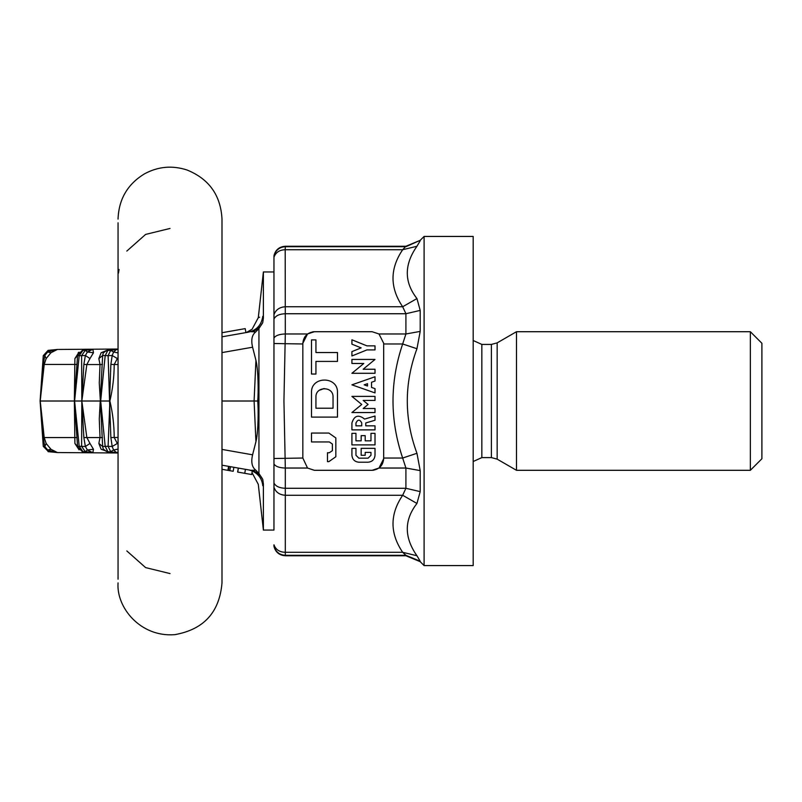 <?xml version="1.0" encoding="UTF-8"?>
<svg xmlns="http://www.w3.org/2000/svg" width="802" height="802" viewBox="0 0 802 802"><rect width="100%" height="100%" fill="white"/><g stroke="black" fill="none" stroke-linecap="round" stroke-linejoin="round"><path stroke-width="1.2" d="M263.377 484.017L263.387 483.997C263.387 552.227 263.387 536.899 263.387 483.997L262.775 485.721C262.775 541.059 262.775 541.059 262.775 485.721C256.991 483.987 256.991 483.987 262.775 485.721C262.134 479.015 258.635 474.102 252.289 470.985L249.001 469.952M221.994 469.3L233.181 471.275L233.883 467.295M229.111 466.453L228.41 470.433M229.783 470.674L230.485 466.694M118.054 349.04L57.333 349.461M118.054 452.428L110.626 452.549L101.132 449.28L98.857 443.446L100.019 437.461L99.278 419.055L102.656 355.497L103.227 353.03L106.375 350.574L109.994 349.652L116.26 349.652L113.603 352.008L118.054 352.91M100.691 400.86L105.182 355.667L107.879 350.324L110.626 349.461L101.132 352.73L106.405 350.564L110.686 350.324L113.603 352.008L112.17 355.517M102.656 355.497L108.12 355.667L109.543 400.86L110.866 364.449L112.18 355.497L108.12 355.667L110.686 350.324L116.781 349.461L110.626 349.461M118.054 349.592L116.781 349.461M109.543 400.86L109.874 401.01C112.701 389.14 114.145 376.99 114.205 364.549L117.323 358.544L112.18 355.497M117.313 358.564L118.054 357.612M79.107 449.872L74.897 443.436L74.355 401.01L77.594 355.497L79.208 355.667L77.634 355.136L82.375 350.374L87.859 349.461L83.749 350.153M82.375 350.374L85.263 350.324L87.398 352.008L85.363 355.517M74.616 400.86L79.208 355.667L82.977 350.324L92.12 349.652L87.398 352.008L93.473 352.73L92.892 349.461L87.859 349.461M85.373 355.497L81.603 355.667L81.844 400.86L83.849 364.449L85.373 355.497L89.974 358.544L86.837 364.549L100.019 364.549L99.278 382.955L100.37 401.01L40.22 401.01L44.2 437.461L46.155 443.466L44.802 446.513L43.278 446.343L48.541 451.696L56.23 452.368L47.679 450.002L44.792 446.493L43.298 437.561L40.21 401.16L43.278 446.343L48.531 451.696L47.679 450.002L50.957 449.28L57.383 452.549L48.06 451.636M40.22 401.01L44.2 364.549L46.155 358.544L44.802 355.497L43.278 355.667L48.541 350.324L47.679 352.008L50.957 352.73L57.383 349.461L48.541 350.324L56.23 349.652L47.679 352.008L44.792 355.517M118.054 452.98L57.333 452.549M233.633 467.245L238.334 468.077L237.633 472.057L251.668 474.533L252.289 470.985L251.668 474.533M244.75 473.31L245.452 469.33L248.55 469.882M74.897 358.544L74.355 401.01L77.594 446.513L79.208 446.343L77.634 446.874L82.375 451.636L87.859 452.549L83.749 451.867M52.411 451.546L53.042 451.706M54.827 452.097L56.23 452.368M46.135 443.436L50.957 449.28M82.375 451.636L92.12 452.368L87.398 450.002L85.363 446.493L81.603 446.343L81.844 401.16L83.849 437.561L85.373 446.513L89.974 443.466L93.473 449.28L92.892 452.549L87.859 452.549M74.616 401.16L79.208 446.343L82.977 451.696L85.263 451.696L87.398 450.002L93.473 449.28M81.844 401.16L86.837 437.461L89.974 443.466M79.208 446.343L81.603 446.343L85.263 451.696L92.892 452.549M77.594 446.493L74.897 443.436M101.132 449.28L109.994 452.368L116.26 452.368L113.603 450.002L112.17 446.493L108.12 446.343L109.874 401.01L100.37 401.01L102.656 446.513L103.227 448.98L106.375 451.446L110.626 452.549M116.781 452.549L107.879 451.696L105.182 446.343L102.656 446.513L98.867 443.436M109.543 401.16L110.866 437.561L114.205 437.461L117.323 443.466L112.18 446.513L110.866 437.561M100.691 401.16L105.182 446.343L108.12 446.343L110.686 451.696L113.603 450.002L118.054 449.1M117.313 443.446L118.054 444.398M46.135 358.584L50.957 352.73M44.802 355.497L43.298 364.449L40.21 400.86L43.278 355.667L48.06 350.384M77.594 355.527L74.897 358.584L78.536 352.85M79.107 352.138L78.195 352.73M79.208 355.667L81.603 355.667L85.263 350.324L92.892 349.461M89.954 358.584L93.473 352.73M81.844 400.86L86.837 364.549L83.849 364.449M101.132 352.73L98.857 358.564L100.019 364.549L102.456 364.449M102.646 355.527L98.867 358.584M263.387 483.997L262.765 479.476L258.946 473.471L258.946 328.539L262.765 322.534L263.387 318.013C263.387 265.121 263.387 249.793 263.387 318.013L262.775 316.299C262.775 260.951 262.775 260.951 262.775 316.299C256.991 318.023 256.991 318.023 262.775 316.299C261.602 324.8 256.861 330.083 248.55 332.138L221.994 336.82M247.798 332.148L246.324 332.529C254.003 328.7 254.003 328.7 246.324 332.529L252.109 329.211L258.294 317.672L259.617 317.211M221.994 332.72L245.211 328.62L245.913 332.599M109.874 401.01C112.701 412.87 114.145 425.02 114.205 437.461L118.054 437.461M118.054 579.224L118.054 222.786M252.109 472.799L258.294 484.338L263.387 530.062L273.963 530.062L273.963 487.305L273.963 530.062M262.765 479.476C260.149 474.373 256.239 471.315 251.046 470.323L221.994 465.19M251.046 470.323L255.798 470.152C251.948 467.215 250.876 462.092 252.59 454.814L255.928 441.722C258.394 432.298 258.505 408.108 257.703 401.01L221.994 401.01L221.994 582.904C219.537 612.267 203.808 629.51 174.806 634.653C140.39 637.45 116.2 607.345 118.054 582.904M258.946 473.471L255.798 470.152M262.765 322.534C260.149 327.647 256.239 330.695 251.046 331.697L255.798 331.858C251.948 334.805 250.876 339.918 252.59 347.206L255.928 360.288C258.394 369.712 258.505 393.902 257.703 401.01M258.946 328.539L255.798 331.858M273.963 487.305C275.768 492.207 279.517 494.854 285.201 495.265L402.664 495.265L416.95 503.466L420.198 491.626L420.198 470.604L416.95 453.29C404.078 418.433 404.078 383.577 416.95 348.73C404.078 383.577 404.078 418.433 416.95 453.29L402.664 458.032L405.912 468.037L405.912 488.288L402.664 495.265C389.792 514.272 389.792 533.28 402.664 552.287L405.912 555.315L285.312 555.315L285.312 468.037L283.938 401.01L285.312 333.973L285.201 249.723C279.517 249.893 275.768 252.379 273.963 257.201L273.963 512.779M328.87 461.641L335.837 456.749L335.837 437.942L328.87 433.06L311.497 433.06L311.497 441.942L329.311 441.942L332.389 444.027L332.389 450.674L329.311 452.749L327.477 452.749L327.477 461.641L328.87 461.641L335.837 456.749L335.837 437.942L328.87 433.06M315.938 397.07C315.467 386.043 333.512 386.043 333.041 397.07L333.041 408.218L315.938 408.218L315.938 397.07C315.467 386.043 333.512 386.043 333.041 397.07M337.482 392.619C338.193 375.867 310.785 375.867 311.497 392.619L311.497 417.1L337.482 417.1L337.482 392.619M315.938 339.898L311.497 339.898L311.497 374.043L315.938 374.043L315.938 361.411L337.482 361.411L337.482 352.529L315.938 352.529L315.938 339.898M358.845 462.213C354.664 461.772 352.359 459.466 351.918 455.285L351.918 448.358L355.958 448.358L355.958 455.285L358.845 458.173L368.088 458.173L370.975 455.285L370.975 452.398L365.201 452.398L365.201 455.285L361.161 455.285L361.161 448.358L375.015 448.358L375.015 455.285C374.574 459.466 372.268 461.772 368.088 462.213L358.845 462.213C354.664 461.772 352.359 459.466 351.918 455.285M368.088 462.213C372.268 461.772 374.574 459.466 375.015 455.285M370.975 433.341L375.015 433.341L375.015 444.889L351.918 444.889L351.918 433.341L355.958 433.341L355.958 440.849L361.161 440.849L361.161 435.656L365.201 435.656L365.201 440.849L370.975 440.849L370.975 433.341M355.958 422.955C357.882 419.225 359.807 419.225 361.732 422.955C359.807 419.225 357.882 419.225 355.958 422.955L355.958 425.842L361.732 425.842L361.732 422.955M364.599 419.085L375.015 416.017L375.015 420.238L365.772 422.955L365.772 425.842L375.015 425.842L375.015 429.882L351.918 429.882L351.918 422.955C354.273 415.536 358.504 414.243 364.599 419.085M375.015 396.388L375.015 400.429L363.186 400.429L368.088 404.469L363.186 408.519L375.015 408.519L375.015 412.559L351.918 412.559L361.732 404.469L351.918 396.388L375.015 396.388M367.506 383.667L364.158 384.84L367.506 386.013L367.506 383.667M375.015 388.639L375.015 392.92L351.918 384.84L375.015 376.76L375.015 381.04L371.547 382.253L371.547 387.426L375.015 388.639M351.918 363.476L351.918 359.436L375.015 359.436L363.146 369.251L375.015 369.251L375.015 373.291L351.918 373.291L363.787 363.476L351.918 363.476M366.955 345.862L375.015 345.862L375.015 349.903L366.955 349.903L351.918 355.968L351.918 351.607L361.161 347.888L351.918 344.158L351.918 339.797L366.955 345.862M402.664 343.978L416.95 348.73L420.198 331.406L420.198 310.394L416.95 298.555C404.078 282.043 404.078 264.62 416.95 246.264L420.198 240.79L416.95 246.264L402.664 249.723C389.792 268.73 389.792 287.748 402.664 306.755L416.95 298.555L420.198 310.394L405.912 313.732L405.912 333.973L402.664 343.978C389.792 382.003 389.792 420.017 402.664 458.032L383.677 458.032L383.677 343.978L402.664 343.978M383.677 343.146L383.677 343.978M383.677 458.032L383.677 458.754C382.945 465.711 379.095 469.561 372.128 470.303L314.384 470.303L307.527 468.037L302.835 458.032L273.963 458.513M273.963 401.01L273.963 343.507L302.835 343.978L302.835 343.266C303.567 336.299 307.417 332.449 314.384 331.717L372.128 331.717L378.985 333.973L383.677 343.266M372.168 331.717L314.384 331.717L307.537 333.963L302.835 343.266C303.567 336.299 307.417 332.449 314.384 331.717L372.128 331.717L378.985 333.973L405.912 333.973L420.198 331.406M273.963 255.637C275.517 249.803 279.296 246.675 285.312 246.254L405.912 246.254L402.664 249.723L285.201 249.723L285.312 246.695C279.377 247.096 275.597 250.214 273.963 256.049L273.963 314.705C275.768 309.813 279.517 307.156 285.201 306.755L402.664 306.755L405.912 313.732L285.312 313.732C279.377 313.953 275.597 315.717 273.963 319.016M324.108 388.529L320.158 390.013M314.294 470.303L307.527 468.037L285.312 468.037C279.377 467.867 275.597 466.513 273.963 463.977M420.198 470.604L405.912 468.037L378.985 468.037L383.677 458.754L378.985 468.037L372.128 470.303M378.925 468.087L372.158 470.303M312.67 331.838L313.863 331.727M373.752 470.183L372.77 470.283M285.312 555.315C279.377 554.914 275.597 551.796 273.963 545.962L273.963 544.809C275.768 549.631 279.517 552.127 285.201 552.287L402.664 552.287L416.95 555.746C404.078 537.4 404.078 519.977 416.95 503.466L420.198 491.626L405.912 488.288L285.312 488.288C279.377 488.057 275.597 486.293 273.963 482.994M420.198 561.22L416.95 555.746L420.198 561.22L405.912 555.315M405.912 246.254L420.198 240.329L424.098 236.44L473.18 236.44L473.18 565.58L424.098 565.58L424.098 236.44M473.18 461.511L481.842 457.601L491.385 457.601L497.16 459.145L516.488 470.303L750.351 470.303L761.9 458.754L761.9 343.266L750.351 331.717L516.488 331.717L497.16 342.875L491.385 344.419L481.842 344.419L473.18 340.509M750.351 470.303L750.351 331.717M516.488 470.303L516.488 331.717M314.384 470.303L307.527 468.037M302.835 343.978L302.835 458.032M273.963 314.705L273.963 289.241M228.59 466.353L227.888 470.343M110.866 364.449L118.054 364.549M40.621 394.694L43.278 355.667L40.1 401.01L43.268 446.343L40.621 407.316M43.298 437.561L76.982 437.561M83.849 437.561L102.456 437.561M43.298 364.449L76.982 364.449M170.024 573.57L145.623 567.605L126.816 550.934M170.024 228.45L145.623 234.415L126.816 251.076M119.057 269.432L118.445 273.161M238.405 468.087L237.703 472.067M221.994 449.411L252.59 454.814M221.994 352.599L252.59 347.206M255.928 360.288L254.104 401.01L255.928 441.722M285.312 246.695L405.912 246.695L420.198 240.329M497.16 459.145L497.16 342.875M491.385 457.601L491.385 344.419M481.842 457.601L481.842 344.419M307.527 333.973L285.312 333.973C279.377 334.143 275.597 335.507 273.963 338.033M57.303 452.539L56.14 452.358M57.303 349.471L56.14 349.652M258.294 317.672L263.387 271.948L273.963 271.948M221.994 401.01L221.994 219.116C220.75 195.317 209.091 178.946 187.006 169.994C172.33 165.222 158.195 166.485 144.601 173.783C127.578 184.109 118.736 199.227 118.054 219.116M424.098 565.58L420.198 561.681L405.912 555.756M285.312 555.766L405.912 555.766M273.963 546.383C275.517 552.217 279.296 555.345 285.312 555.756"/></g></svg>
